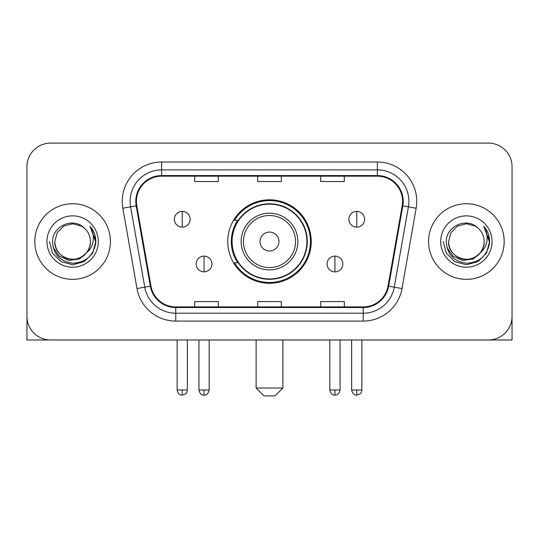 <?xml version="1.0" encoding="UTF-8"?>
<svg xmlns="http://www.w3.org/2000/svg" width="539" height="539" viewBox="0 0 539 539"><rect width="100%" height="100%" fill="white"/><g stroke="black" fill="none" stroke-linecap="round" stroke-linejoin="round"><path stroke-width="0.81" d="M227.761 241.546A41.739 41.739 0 0 0 269.5 283.278A41.739 41.739 0 0 0 311.239 241.546A41.739 41.739 0 0 0 269.5 199.807A41.739 41.739 0 0 0 227.761 241.546M237.773 262.803A38.195 38.195 0 0 1 237.773 220.283M26.95 166.733L26.95 316.359A23.622 23.622 0 0 0 50.572 339.981L488.428 339.981A23.622 23.622 0 0 0 512.05 316.359L512.05 166.733A23.622 23.622 0 0 0 488.428 143.105L50.572 143.105A23.622 23.622 0 0 0 26.95 166.733L26.95 316.359M34.826 241.546A37.797 37.797 0 0 0 72.624 279.343A37.797 37.797 0 0 0 110.428 241.546A37.797 37.797 0 0 0 72.624 203.742A37.797 37.797 0 0 0 34.826 241.546A37.797 37.797 0 0 0 72.624 279.343A37.797 37.797 0 0 0 110.428 241.546A37.797 37.797 0 0 0 72.624 203.742A37.797 37.797 0 0 0 34.826 241.546M428.572 241.546A37.797 37.797 0 0 0 466.376 279.343A37.797 37.797 0 0 0 504.174 241.546A37.797 37.797 0 0 0 466.376 203.742A37.797 37.797 0 0 0 428.572 241.546A37.797 37.797 0 0 0 466.376 279.343A37.797 37.797 0 0 0 504.174 241.546A37.797 37.797 0 0 0 466.376 203.742A37.797 37.797 0 0 0 428.572 241.546M136.414 201.384A25.198 25.198 0 0 1 161.612 176.179L377.388 176.179A25.198 25.198 0 0 1 402.202 205.757L388.04 286.081A25.198 25.198 0 0 1 363.225 306.907L175.775 306.907A25.198 25.198 0 0 1 150.96 286.081L136.798 205.757A25.198 25.198 0 0 1 136.414 201.384M135.781 201.384A25.832 25.832 0 0 0 136.172 205.864L150.341 286.189A25.832 25.832 0 0 0 175.775 307.533L363.225 307.533A25.832 25.832 0 0 0 388.659 286.189L402.828 205.864A25.832 25.832 0 0 0 377.388 175.552L161.612 175.552A25.832 25.832 0 0 0 135.781 201.384M122.838 208.216A39.374 39.374 0 0 1 161.612 162.003L377.388 162.003A39.374 39.374 0 0 1 416.162 208.216L402 288.547A39.374 39.374 0 0 1 363.225 321.082L175.775 321.082A39.374 39.374 0 0 1 137 288.547L122.838 208.216L130.593 206.848A31.498 31.498 0 0 1 161.612 169.879L377.388 169.879A31.498 31.498 0 0 1 408.407 206.848L394.245 287.179A31.498 31.498 0 0 1 363.225 313.206L175.775 313.206A31.498 31.498 0 0 1 144.755 287.179L130.593 206.848A31.498 31.498 0 0 1 130.115 201.384M488.428 143.105L50.572 143.105M50.572 339.981L488.428 339.981M420.703 339.981L512.05 339.981L512.05 166.733M388.659 286.189L394.245 287.179L408.407 206.848L416.162 208.216M257.689 176.179L257.689 181.515L281.311 181.515L281.311 176.179M194.687 176.179L194.687 181.515L218.315 181.515L218.315 176.179M320.685 176.179L320.685 181.515L344.313 181.515L344.313 176.179M281.311 306.907L281.311 301.57L257.689 301.57L257.689 306.907M218.315 306.907L218.315 301.57L194.687 301.57L194.687 306.907M344.313 306.907L344.313 301.57L320.685 301.57L320.685 306.907M86.26 252.98C76.814 265.747 53.9 257.581 54.83 241.546C55.066 248.257 58.037 253.391 63.723 256.955C74.82 264.063 91.03 254.704 90.424 241.546C90.181 248.257 87.217 253.391 81.524 256.955C70.434 264.063 54.223 254.704 54.83 241.546L57.215 232.646L63.723 226.131L72.624 223.746L81.524 226.131L84.286 228.098C73.365 216.651 52.337 226.077 52.532 241.546C53.334 254.543 60.22 261.772 73.196 263.241C85.977 262.318 93.51 255.526 95.801 242.88L95.834 241.546C95.767 235.705 93.826 230.577 90.006 226.164C92.91 230.928 93.934 236.055 93.079 241.546C92.243 246.215 89.973 250.022 86.26 252.98A17.8 17.8 0 0 0 90.424 241.546C91.03 254.704 74.82 264.063 63.723 256.955C58.037 253.391 55.066 248.257 54.83 241.546L57.215 232.646L63.723 226.131M90.424 241.546A17.8 17.8 0 0 0 84.286 228.098M87.399 252.023L79.361 258.976L68.83 260.445L59.142 256.059L53.085 247.313M46.954 241.546A25.67 25.67 0 0 0 72.624 267.216A25.67 25.67 0 0 0 98.3 241.546A25.67 25.67 0 0 0 72.624 215.869A25.67 25.67 0 0 0 46.954 241.546M90.006 226.164L95.827 242.22L94.743 234.512L95.827 242.22L94.743 234.512L95.827 242.22L90.181 226.36L95.827 242.22L90.181 226.36L95.834 241.546L92.728 253.148L84.232 261.644L72.624 264.757L61.022 261.644L52.526 253.148L49.413 241.546M90.181 226.36L95.827 242.233M26.95 308.483L26.95 339.981L118.297 339.981M275.011 395.895L263.989 395.895L256.113 388.019L282.887 388.019L275.011 395.895M278.953 241.546A9.453 9.453 0 0 0 269.5 232.093A9.453 9.453 0 0 0 260.047 241.546A9.453 9.453 0 0 0 269.5 250.992A9.453 9.453 0 0 0 278.953 241.546M297.851 241.546A28.351 28.351 0 0 0 269.5 213.195A28.351 28.351 0 0 0 241.149 241.546A28.351 28.351 0 0 0 269.5 269.891A28.351 28.351 0 0 0 297.851 241.546A28.351 28.351 0 0 1 269.5 269.891A28.351 28.351 0 0 1 241.149 241.546M306.907 241.546A37.407 37.407 0 0 0 269.5 204.14A37.407 37.407 0 0 0 232.093 241.546A37.407 37.407 0 0 0 269.5 278.953A37.407 37.407 0 0 0 306.907 241.546M310.451 241.546A40.951 40.951 0 0 1 234.505 262.803L238.299 262.803A37.757 37.757 0 0 0 294.483 269.857A37.757 37.757 0 0 0 294.483 213.228A37.757 37.757 0 0 0 238.299 220.283L234.505 220.283A40.951 40.951 0 0 1 310.451 241.546M182.243 211.382A7.876 7.876 0 0 0 174.373 219.258A7.876 7.876 0 0 0 182.243 227.135A7.876 7.876 0 0 0 190.119 219.258A7.876 7.876 0 0 0 182.243 211.382L182.243 227.135A7.876 7.876 0 0 0 190.119 219.258A7.876 7.876 0 0 0 182.243 211.382M356.757 211.382A7.876 7.876 0 0 0 348.881 219.258A7.876 7.876 0 0 0 356.757 227.135A7.876 7.876 0 0 0 364.627 219.258A7.876 7.876 0 0 0 356.757 211.382L356.757 227.135A7.876 7.876 0 0 0 364.627 219.258A7.876 7.876 0 0 0 356.757 211.382M204.059 256.113A7.876 7.876 0 0 0 196.183 263.989A7.876 7.876 0 0 0 204.059 271.865A7.876 7.876 0 0 0 211.935 263.989A7.876 7.876 0 0 0 204.059 256.113L204.059 271.865A7.876 7.876 0 0 0 211.935 263.989A7.876 7.876 0 0 0 204.059 256.113M334.941 256.113A7.876 7.876 0 0 0 327.065 263.989A7.876 7.876 0 0 0 334.941 271.865A7.876 7.876 0 0 0 342.817 263.989A7.876 7.876 0 0 0 334.941 256.113L334.941 271.865A7.876 7.876 0 0 0 342.817 263.989A7.876 7.876 0 0 0 334.941 256.113M484.17 241.546C484.777 254.704 468.566 264.063 457.476 256.955C451.783 253.391 448.819 248.257 448.576 241.546L450.961 232.646L457.476 226.131L466.376 223.746L475.277 226.131L478.032 228.098C467.111 216.651 446.083 226.077 446.279 241.546C447.08 254.543 453.973 261.772 466.949 263.241C479.723 262.318 487.256 255.526 489.547 242.88L489.587 241.546C489.52 235.705 487.579 230.577 483.759 226.164C486.663 230.928 487.687 236.055 486.825 241.546C485.996 246.215 483.726 250.022 480.013 252.98A17.8 17.8 0 0 0 484.17 241.546C483.934 248.257 480.963 253.391 475.277 256.955C464.18 264.063 447.97 254.704 448.576 241.546C448.819 248.257 451.783 253.391 457.476 256.955C468.566 264.063 484.777 254.704 484.17 241.546A17.8 17.8 0 0 0 478.032 228.098M480.013 252.98C470.567 265.747 447.653 257.581 448.576 241.546M481.145 252.023L473.107 258.976L462.583 260.445L452.888 256.059L446.838 247.313M440.7 241.546A25.67 25.67 0 0 0 466.376 267.216A25.67 25.67 0 0 0 492.046 241.546A25.67 25.67 0 0 0 466.376 215.869A25.67 25.67 0 0 0 440.7 241.546M483.759 226.164L489.574 242.22L488.496 234.512L489.574 242.22L488.496 234.512L489.574 242.22L483.934 226.36L489.574 242.22L483.934 226.36L489.587 241.546L486.474 253.148L477.978 261.644L466.376 264.757L454.768 261.644L446.272 253.148L443.166 241.546M483.934 226.36L489.574 242.233M377.388 162.003L377.388 175.552M130.593 206.848L136.172 205.864M175.775 321.082L175.775 307.533M363.225 307.533L363.225 321.082M137 288.547L150.341 286.189M402.828 205.864L408.407 206.848M161.612 162.003L161.612 175.552M394.245 287.179L402 288.547M295.54 241.546A26.04 26.04 0 0 0 269.5 215.499A26.04 26.04 0 0 0 243.46 241.546A26.04 26.04 0 0 0 269.5 267.587A26.04 26.04 0 0 0 295.54 241.546M182.243 389.987L177.129 389.987C178.018 393.638 179.723 395.343 182.243 395.107L182.243 389.987L187.363 389.987L187.363 339.981M356.757 389.987L351.637 389.987C352.533 393.638 354.238 395.343 356.757 395.107L356.757 389.987L361.871 389.987L361.871 339.981M204.059 389.987L198.938 389.987C199.834 393.638 201.539 395.343 204.059 395.107L204.059 389.987L209.179 389.987L209.179 339.981M334.941 389.987L329.821 389.987C330.717 393.638 332.422 395.343 334.941 395.107L334.941 389.987L340.062 389.987L340.062 339.981M282.887 339.981L282.887 388.019M256.113 339.981L256.113 388.019M177.129 389.987L177.129 339.981M187.363 389.987C186.642 391.577 188.455 393.376 182.243 395.107M351.637 389.987L351.637 339.981M361.871 389.987C361.15 391.577 362.969 393.376 356.757 395.107M198.938 389.987L198.938 339.981M209.179 389.987C208.283 393.638 206.578 395.343 204.059 395.107M329.821 389.987L329.821 339.981M340.062 389.987C339.166 393.638 337.461 395.343 334.941 395.107"/></g></svg>

